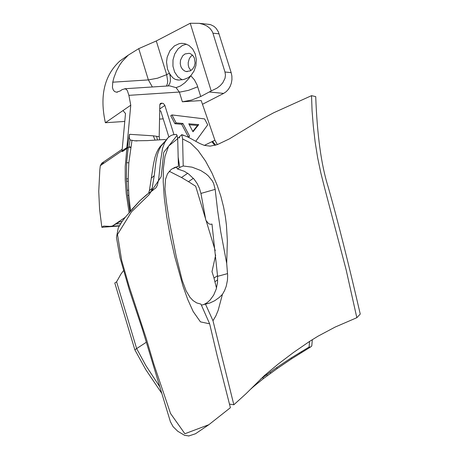 <?xml version="1.0" encoding="UTF-8"?>
<svg xmlns="http://www.w3.org/2000/svg" width="459" height="459" viewBox="0 0 459 459"><rect width="100%" height="100%" fill="white"/><g stroke="black" fill="none" stroke-linecap="round" stroke-linejoin="round"><path stroke-width="0.69" d="M192.769 131.377L197.513 125.45L198.718 124.624L192.987 131.79L188.792 123.81L198.718 124.624M197.513 125.45L189.303 124.773M195.763 141.269L207.709 124.837L204.594 118.91L171.947 114.934L176.13 122.886L182.894 123.454L189.561 136.134L188.62 137.356M183.095 135.078L188.213 137.155L189.561 136.134M188.356 136.954L181.695 124.274L182.894 123.454M181.695 124.274L174.925 123.712L176.13 122.886M174.925 123.712L170.748 115.76L171.947 114.934M217.359 144.602L214.91 140.236L201.191 100.555L182.366 101.795L191.592 100.056L200.732 96.516L197.072 84.915L194.398 79.82L190.766 75.701L188.064 77.795L183.795 79.493L178.637 80.061L175.344 79.407L173.255 78.156L170.943 75.62L169.371 73.256L167.512 69.114L166.531 62.051L167.156 57.255L169.899 50.731L174.414 45.906L179.09 43.708L181.471 43.341L184.449 43.553L188.947 45.424L192.671 48.993L195.23 53.892L196.354 59.613L195.93 65.562L194.002 71.116L189.131 78.156L185.092 82.609L180.519 85.936L176.078 87.658L179.366 92.064L182.366 101.795M173.938 134.567L164.758 105.157L163.261 103.436L161.241 103.189L160.386 103.522L159.807 104.87L159.204 136.69L153.289 135.83L129.49 134.303L127.241 148.171L126.81 148.137L130.763 105.197L128.876 95.346L180.536 91.966L188.586 90.331L197.72 86.785M124.779 121.434L105.381 122.737C99.5 95.96 104.325 75.385 119.845 61.024L126.288 56.52M163.209 118.852L159.525 119.099M169.371 73.256L166.68 74.651L156.289 40.954L190.238 23.254L211.203 90.951L200.732 96.516M105.381 122.737L130.763 105.197M152.377 86.969L148.366 79.912L112.748 82.19L112.438 87.434L113.207 89.912L114.578 91.536L116.523 92.207L120.189 90.968L122.186 89.58L125.106 88.817L126.345 89.43L127.373 90.63L128.876 95.346M112.748 82.19L113.97 77.525L116.46 70.967L119.696 65.006L122.255 61.397L128.256 55.149L138.744 48.637L148.366 79.912L157.575 78.191L166.68 74.651L167.701 81.168L167.437 83.538L166.445 86.062M156.289 40.954L138.744 48.637M229.511 404.098L233.838 404.775L212.982 320.721L205.466 304.082L201.352 305.166M309.527 341.444L309.022 347.974L310.536 347.027L311.781 345.977L312.321 339.654M309.022 347.974L291.66 358.766L277.207 368.571L263.397 378.629L254.32 385.967M310.536 347.027L309.091 347.038L291.195 357.928L276.668 367.567L260.569 379.134M356.832 317.714L346.126 269.754L324.817 188.724L320.875 173.112L317.668 157.873L315.138 141.963L313.296 126.001L312.068 110.791L311.535 95.661L315.723 96.614C317.146 135.003 321.248 164.936 328.024 186.411C337.405 219.213 348.151 261.762 360.252 314.071L356.855 317.691L335.173 327.055L317.989 336.2L309.647 341.364L293.576 352.42L278.429 363.872L264.51 375.451L246.127 393.627L233.838 404.775M188.213 137.155L199.734 143.483L204.244 145.354L210.147 146.14L217.279 144.631L229.316 138.916L262.175 118.967L273.696 112.759L311.529 95.661M183.118 135.066L183.187 135.554L183.089 135.061L181.775 134.653L179.572 136.713L179.589 138.01L179.32 136.948L177.656 138.469M203.951 304.483L207.147 302.647L210.05 300.094L213.682 295.097L216.252 288.992L217.555 282.182L217.583 276.341L211.989 224.061L210.543 224.348L208.604 223.682L205.844 220.234L200.91 193.291L199.424 188.259L197.129 183.508L194.117 179.205L188.523 173.898L184.277 171.282L177.518 168.975L179.716 167.432L183.21 165.992L182.584 138.922L181.775 134.653M182.59 138.916L190.439 142.978L197.949 150.334L205.529 161.057L212.018 173.129L217.124 185.132L220.911 196.469L223.579 207.009L225.346 216.596L226.425 225.076L227.366 240.826L226.7 263.42L227.641 275.234L227.469 280.059L226.23 286.25L224.6 290.53L222.443 294.351L218.18 310.273L215.868 315.89L212.982 320.721M254.297 385.985L251.28 388.561M251.463 388.561L250.953 388.893M170.352 421.632L173.1 426.675L177.753 431.265L184.627 435.35L189.091 435.952M120.568 223.676L115.966 223.998L112.306 226.069L109.948 226.373L103.636 226.08L101.841 227.297L99.569 209.166L98.748 191.369L99.832 169.853L100.314 165.665L101.898 163.129M119.179 226.012L101.841 227.297M116.597 281.797L114.796 283.008L134.837 349.792L136.65 348.599L116.597 281.797L120.947 274.075L123.494 270.655M161.918 393.547L145.807 369.673L134.837 349.792M168.011 85.959L169.732 83.647L170.375 81.128L170.306 77.003L169.56 73.566M124.647 88.753L169.675 85.856L176.078 87.658M182.16 79.832L177.811 76.773L174.615 72.04L172.945 66.182L172.997 59.894L174.753 53.892L178.023 48.889L182.418 45.464L186.434 44.127M190.284 70.898L192.631 69.028L194.306 66.268L195.086 62.986L194.392 58.063L192.774 55.424L190.468 53.726L189.148 53.313L185.04 53.938L182.693 55.814L180.507 60.181L180.226 63.56L180.944 66.784L182.567 69.418L184.879 71.111L186.199 71.524L190.284 70.898M192.441 55.08L190.663 56.629L189.286 58.712L188.224 62.476L188.259 65.103L188.896 67.576L190.858 70.571M168.849 136.954L160.816 111.176L159.698 110.481M202.476 104.273L223.659 93.401L226.224 91.662L228.433 89.275L230.177 86.367L231.365 83.079L231.944 79.579L231.875 76.039L231.17 72.642L218.346 31.82L216.132 28.338L213.974 26.347L210.629 24.683L207.881 24.264M193.371 178.339L188.46 181.655L181.477 177.507L169.228 171.276M205.661 219.098L195.672 186.239L188.46 181.655M206.234 220.974L215.277 250.723M214.037 278.045L211.989 271.659L215.701 254.934M183.21 165.992L192.08 167.168L200.744 170.501L205.965 173.869L208.306 175.9L212.19 180.685L213.619 183.411L215.173 189.366L217.635 210.721L220.762 231.95L226.7 263.42M129.49 134.303L129.272 137.689L130.104 139.943L128.87 147.058L122.599 151.481L122.002 151.43L125.508 113.528L122.978 110.573M156.662 136.53L157.448 139.92M159.698 139.788L159.204 136.69M130.104 139.943L134.625 140.793L147.247 140.615L164.224 139.559L166.221 139.846M190.238 23.254L199.223 23.323L203.412 24.396L207.049 26.111L209.981 28.395L212.058 31.143L212.924 33.174L219.115 33.84M231.17 72.642L224.979 72.011L212.924 33.174M224.979 72.011L225.455 75.069L225.03 78.219L222.747 82.832L220.222 85.644L217.009 88.117L211.203 90.951M177.518 168.975L176.336 167.099M179.716 167.432L178.126 156.852M222.443 294.351L219.247 297.478L214.778 300.679L210.01 302.946L205.466 304.082M216.505 288.114L213.986 278.074L217.532 275.733M215.116 281.579L217.681 279.881M188.574 436.027L195.477 433.766L208.879 424.69L230.389 407.707L217.084 355.392L209.654 323.83L200.939 304.116L196.722 302.923L193.061 300.593L189.94 297.277L186.107 290.811L182.212 280.386L176.17 256.151L169.285 220.991L166.571 203.176L164.942 188.993L165.475 179.532L167.483 173.76L171.224 169.417L174.77 167.443L178.413 166.405L172.859 168.591M130.534 210.928L128.847 195.385L128.199 178.901L128.836 162.836L131.974 140.414M162.044 144.591L158.607 148.676L156.571 152.715L155.05 157.035L153.524 163.84L149.399 190.577L148.596 193.239M126.81 148.137L122.002 151.43M126.856 148.561L125.232 166.422L125.232 180.089L126.282 193.927L129.111 212.597M130.046 211.496L127.625 195.408L126.397 178.849L126.632 162.652L128.256 147.144L130.695 147.494M146.358 342.219L136.65 348.599L145.864 365.571L159.738 386.736M115.966 223.998L119.11 222.024L122.192 221.33M112.306 226.069L125.25 217.319M178.413 166.405L177.696 138.664L177.054 135.399L176.434 134.378M209.654 323.83L200.445 321.868L193.176 311.523L187.685 299.331L183.049 286.267L174.707 256.403L170.409 237.073L166.72 216.642L164.311 198.093L163.209 181.919L163.415 168.114L164.988 156.364L168.654 146.014L177.696 138.664M208.879 424.69L184.885 433.744L170.536 413.473L153.84 364.136L146.197 338.329L129.145 286.382L121.675 260.442L117.498 234.48L131.538 211.794L148.859 194.955L161.161 176.761L163.748 152.325L177.054 135.399M167.896 137.826L164.615 142.692L162.555 148.349L160.633 160.575L158.665 179.308L157.345 185.327L155.905 187.88L146.61 194.742M146.605 194.742L139.915 200.681L131.458 209.895M164.477 142.118L160.914 146.272L158.894 150.322L157.408 154.666L155.957 161.522L154.241 175.665L152.136 188.397L151.235 191.351M214.91 140.236L204.364 145.388M301.19 351.709L301.603 352.437M276.668 367.567L277.207 368.571M291.195 357.928L291.66 358.766M270.185 372.094L270.741 373.178M266.668 374.607L267.241 375.737M263.397 378.629L262.806 377.441M299.125 352.965L299.543 353.717M103.682 161.907L102.105 164.437L100.314 165.665M162.056 103.137L159.818 104.675M159.726 108.955L164.856 105.427M159.984 104.055L161.241 103.189M209.505 92.007L223.659 93.401M187.691 173.301L181.477 177.507M155.044 140.064L153.289 135.83M212.563 141.383L215.696 145.159M211.886 141.716L214.892 145.388M215.173 189.366L200.939 193.428M227.549 273.616L217.583 276.341M126.873 147.557L122.065 150.85M102.105 164.437L122.077 150.741M159.887 146.834L162.199 144.436M151.642 177.897L154.241 175.665M149.399 190.577L152.136 188.397M128.847 195.385L127.625 195.408M128.509 190.198L127.091 190.198M128.216 181.185L126.483 181.144M128.199 178.901L126.397 178.849M128.836 162.836L126.632 162.652M130.763 147.064L128.91 146.794M128.256 55.149L119.845 61.024M122.22 149.186L101.456 163.433M116.523 92.207L117.515 92.144M176.853 79.849L179.044 80.073M186.199 71.524L187.278 71.638M137.08 140.947L134.625 140.793M199.223 23.323L209.734 24.465M210.01 302.946L206.292 303.956M119.34 225.713L111.445 226.27M176.445 134.378L172.756 134.843L170.662 135.721L167.719 138.004L165.647 140.741M153.048 190.221L148.487 193.319L139.806 200.79L125.376 217.159L121.887 221.754L118.256 227.922L116.466 237.492L120.04 257.763L129.363 290.099L142.428 329.361L170.45 421.907M162.343 144.246L165.659 140.724M151.309 191.162L153.059 190.21M159.927 146.782L162.205 144.419"/></g></svg>
